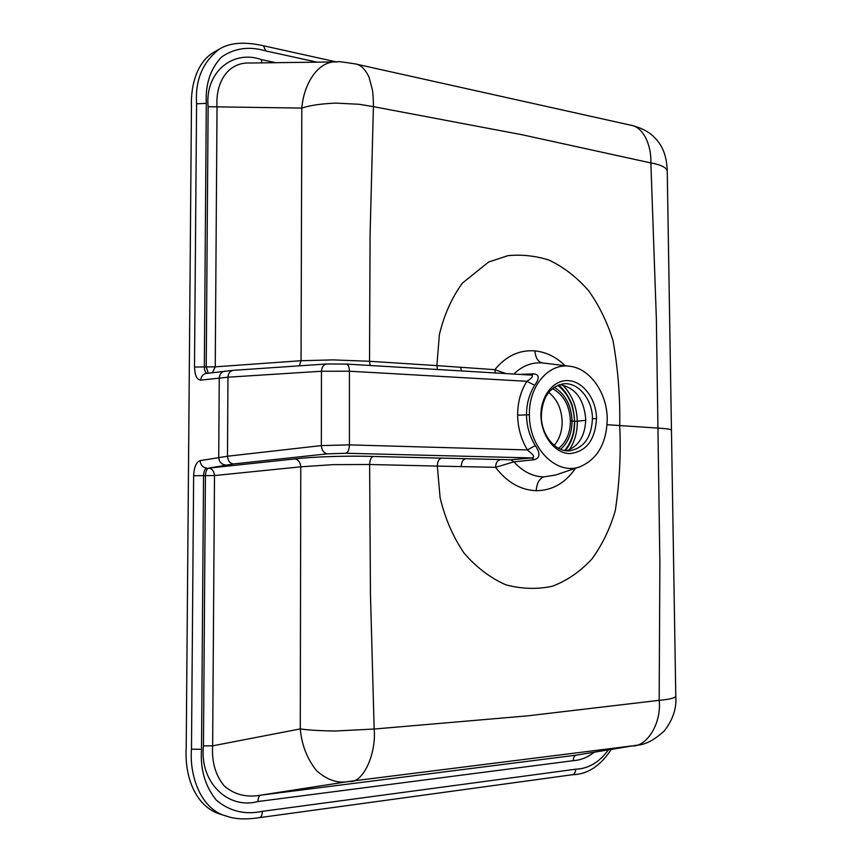 <?xml version="1.0" encoding="UTF-8"?>
<svg xmlns="http://www.w3.org/2000/svg" width="862" height="862" viewBox="0 0 862 862"><rect width="100%" height="100%" fill="white"/><g stroke="black" fill="none" stroke-linecap="round" stroke-linejoin="round"><path stroke-width="1.29" d="M541.325 415.796C541.153 435.084 555.484 452.399 569.825 450.783C583.973 448.024 591.504 437.325 592.431 418.695C592.582 399.192 577.788 381.489 562.875 383.924C549.46 387.07 542.284 397.684 541.325 415.796L540.937 415.462C540.689 395.593 553.889 379.291 568.726 380.659C583.563 381.694 596.375 399.44 596.504 418.62C595.146 440.213 586.149 451.871 569.534 453.606C554.654 453.293 541.056 435.321 540.937 415.462M566.485 450.751C578.714 446.43 585.136 435.967 585.751 419.363C583.983 398.998 575.277 387.437 559.621 384.646M552.413 388.611C563.608 394.753 569.62 405.517 570.428 420.904C570.278 432.95 566.334 442.098 558.598 448.348M554.191 445.406C559.47 439.103 562.132 431.215 562.153 421.733C561.679 409.116 557.197 399.332 548.706 392.382M208.238 373.138L206.223 366.932L208.13 106.737C204.714 72.623 232.352 49.328 261.369 59.597L275.775 62.7M594.252 752.257C587.744 757.353 580.751 760.155 573.252 760.672L257.964 801.531C227.708 809.806 199.359 781.931 203.454 745.867L205.425 475.63C205.652 471.352 206.751 468.842 208.723 468.12L294.955 458.907C313.272 456.709 348.183 455.61 373.138 456.461L510.843 459.802L531.671 457.927L345.942 453.25L327.301 453.843L233.386 463.961L208.723 468.12C212.181 468.723 214.11 471.202 214.498 475.555L212.645 745.835C211.653 762.04 215.522 775.412 224.26 785.95C234.399 794.689 246.575 797.759 260.777 795.163L576.376 755.144L635.251 745.447M227.094 816.303C200.932 810.043 189.263 775.8 191.483 749.186L193.638 475.705C194.069 467.139 196.224 462.118 200.124 460.631C200.566 465.038 202.785 467.516 206.794 468.066C204.854 468.82 203.766 471.32 203.54 475.587L201.514 749.304C200.167 769.464 205.145 786.456 216.437 800.27C229.755 811.314 245.077 814.999 262.382 811.325C262.263 814.946 261.326 817.047 259.548 817.629C246.112 819.676 235.294 819.234 227.094 816.303L221.696 814.622C195.965 807.705 184.425 777.341 186.214 747.904L191.45 106.468C190.599 83.862 197.807 61.17 214.229 52.032L220.176 48.671M200.124 460.631L227.482 456.235L321.354 445.589L349.412 444.878L527.458 449.942C521.144 439.523 517.868 427.929 517.642 415.172C517.653 402.425 520.723 391.132 526.833 381.306L349.412 371.21L321.461 371.242L227.967 377.2L200.738 380.131C196.87 379.776 194.79 375.401 194.5 367.029L196.579 103.806C195.038 80.209 202.656 61.967 219.422 49.091C229.798 42.615 244.496 41.516 263.524 45.783L265.701 50.912C249.096 46.009 234.324 48.1 221.372 57.183C210.317 69.003 205.296 84.39 206.298 103.354L204.348 366.803C204.423 370.369 205.275 372.535 206.923 373.3M607.236 419.234C606.568 443.133 597.635 458.918 580.428 466.579C557.121 476.104 528.923 448.402 529.408 414.805C528.665 386.025 548.878 362.676 570.084 366.307C590.244 368.602 607.268 393.331 607.236 419.234M519.667 374.399L533.643 373.86C539.353 374.431 539.698 378.235 534.688 385.271C529.16 394.3 526.434 404.213 526.52 415.031C526.628 425.85 529.537 436.032 535.248 445.568C540.42 453.175 540.151 457.884 534.44 459.694L513.903 461.849C522.749 471.546 532.651 476.567 543.642 476.923L555.764 474.994L580.428 466.579M575.504 468.26C565.386 483.065 552.294 490.543 536.239 490.704C520.54 490.101 506.975 482.311 495.553 467.333L437.314 466.083L440.105 497.665C445.018 518.353 452.992 536.81 464.025 553.059C476.417 567.401 490.316 577.971 505.735 584.759C521.488 589.005 537.058 589.5 552.423 586.225C567.261 580.579 580.449 571.463 591.978 558.899C602.247 544.773 610.016 528.708 615.274 510.692C619.562 482.504 621.039 454.123 619.713 425.548C620.252 397.102 618.011 368.764 613.001 340.533C607.301 322.269 599.209 305.719 588.724 290.86C577.034 277.413 563.834 267.166 549.116 260.141C535.593 255.831 521.855 254.333 507.912 255.658L488.668 262.005L462.474 283.048C451.753 297.713 444.049 314.932 439.361 334.736L436.872 365.617L494.831 369.658C505.983 356.038 519.344 349.767 534.925 350.877C546.303 352.116 556.346 357.062 565.063 365.682M441.01 458.304C438.758 459.101 437.53 461.698 437.314 466.083L369.626 464.499L370.455 594.101L374.162 729.036L527.253 715.891L659.171 700.332L659.872 563.005L656.37 319.091L650.864 162.94L522.113 134.752L373.408 106.651L370.089 234.733L369.529 361.286L436.872 365.617L437.53 369.572M607.085 424.707L658.212 428.112C666.251 428.554 670.668 429.244 671.455 430.181L675.786 696.345C674.924 698.069 669.386 699.405 659.171 700.332C661.79 722.895 646.866 747.106 632.115 745.889L349.358 781.392C362.396 783.838 376.5 754.81 374.162 729.036L335.232 731.008C320.05 730.814 308.391 730.114 300.278 728.907C301.743 745.113 307.195 759.056 316.623 770.736C327.344 780.229 338.249 783.773 349.358 781.392L260.777 795.163C259.042 795.712 258.104 797.835 257.964 801.531M373.138 456.461C371.005 457.291 369.841 459.974 369.626 464.499L333.012 464.64L300.773 466.827L214.498 475.555L193.638 475.705M675.786 696.345L675.786 696.345C676.745 708.208 672.942 719.705 664.376 730.836C654.172 740.156 645.002 744.94 636.878 745.177L576.376 755.144C574.415 755.694 573.37 757.536 573.252 760.672M327.409 363.979L326.709 363.969C323.573 364.518 321.828 366.943 321.461 371.242L321.354 445.589C321.806 450.395 323.789 453.143 327.301 453.843M534.44 459.694L531.671 457.927C536.886 456.989 530.367 452.809 527.458 449.942L535.248 445.568M510.843 459.802L513.903 461.849L495.553 467.333C495.822 463.153 497.169 460.707 499.572 459.996M565.343 450.61C568.898 446.01 571.28 441.506 572.476 437.077C573.78 433.877 574.523 428.673 574.706 421.453C573.683 410.29 572.206 403.394 570.288 400.776C567.11 393.966 563.188 388.719 558.544 385.012M557.811 385.314C568.306 393.751 573.866 405.754 574.469 421.302C574.437 433.036 571.14 442.756 564.556 450.47M560.656 449.307C568.155 442.529 571.959 433.09 572.077 420.99C571.323 405.399 565.375 394.149 554.234 387.243M562.595 385.002C571.937 394.43 576.85 406.584 577.324 421.464C577.346 432.315 574.674 441.764 569.308 449.792M570.084 366.307L542.521 362.934C531.876 362.115 522.297 365.822 513.784 374.054M299.297 365.833L301.043 360.715L301.819 108.084C303.736 84.207 317.862 60.221 337.527 61.902L250.12 63.023C227.73 61.859 215.425 82.59 217.03 106.619L215.241 366.846L301.043 360.715L333.098 359.896L369.529 361.286L370.197 365.542M208.13 106.737L301.819 108.084C309.695 105.412 320.987 103.742 335.706 103.095L359.055 104.28L373.408 106.651C373.537 105.013 373.117 93.053 372.309 89.422L369.001 77.052C365.089 69.035 360.564 64.661 355.424 63.939C342.86 61.924 336.913 61.245 337.57 61.902M356.071 64.079L630.154 125.065C643.537 126.531 651.564 145.872 650.864 162.94C660.852 164.717 666.304 167.4 667.242 170.988L671.455 430.181M207.473 373.343L233.236 370.337L326.709 363.969L346.276 364.066C348.205 364.507 349.25 366.889 349.412 371.21L349.412 444.878C349.207 449.619 348.043 452.399 345.942 453.25M534.688 385.271L526.833 381.306C531.746 378.299 533.341 376.231 531.606 375.11L346.308 364.066M495.445 372.977L494.831 369.658L506.08 373.602M531.498 375.099L533.643 373.86M212.451 372.621L215.241 366.846L194.5 367.029M317.022 62.161L265.701 50.912M262.382 811.325L575.644 769.216C588.401 768.742 599.295 762.31 608.346 749.918M225.488 465.006C221.426 464.435 219.174 461.903 218.722 457.399L219.25 377.998C219.605 374.108 221.512 371.802 224.96 371.091M233.236 370.337C230.1 370.865 228.344 373.16 227.967 377.2L227.482 456.235C227.902 460.761 229.863 463.336 233.386 463.961M529.408 414.805L517.642 415.172M203.454 745.867L212.645 745.835L300.278 728.907L300.773 466.827C300.332 462.237 298.392 459.608 294.955 458.907M611.233 749.444C600.469 765.952 587.561 774.367 572.497 774.712C574.48 774.227 575.536 772.395 575.644 769.216M191.483 749.186L201.514 749.304M543.642 476.923C539.159 478.906 536.692 483.507 536.239 490.704M461.267 466.611C461.482 462.269 462.743 459.726 465.049 458.972M592.431 418.695L596.504 418.62M570.428 420.904L574.469 421.302M585.751 420.29L574.706 421.453M206.298 103.354L196.579 103.806M207.214 373.343L206.374 373.365C202.969 374.065 201.083 376.328 200.738 380.131M534.925 350.877C535.507 357.87 538.039 361.889 542.521 362.934M461.353 370.972L460.707 367.212M261.369 59.597L261.843 62.872M572.497 774.712L259.602 817.618M630.876 125.227C641.651 127.77 649.84 132.177 655.432 138.47C662.835 146.055 666.768 156.755 667.231 170.579M336.385 61.913L263.589 45.794"/></g></svg>
